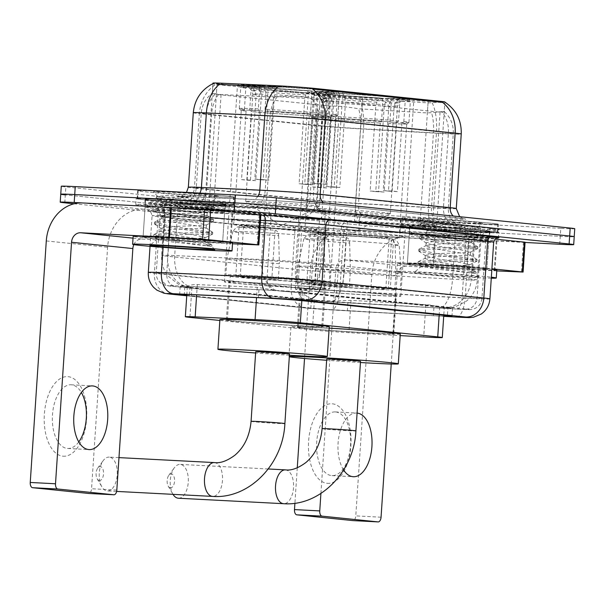 <?xml version="1.0" encoding="UTF-8"?>
<svg xmlns="http://www.w3.org/2000/svg" width="605" height="605" viewBox="0 0 605 605"><rect width="100%" height="100%" fill="white"/><g stroke="black" fill="none" stroke-linecap="round" stroke-linejoin="round"><path stroke-width="0.45" stroke-dasharray="3.02 2.27" d="M318.17 91.423A52.809 1.195 3.8 0 1 264.627 87.906A52.809 1.195 3.8 0 1 237.47 85.048A52.809 1.195 3.8 0 1 262.147 85.676A52.809 1.195 3.8 0 1 315.689 89.192A52.809 1.195 3.8 0 1 342.846 92.051A52.809 1.195 3.8 0 1 318.17 91.423M305.094 288.214A52.809 1.195 3.8 0 1 251.551 284.69A52.809 1.195 3.8 0 1 224.395 281.839A52.809 1.195 3.8 0 1 249.078 282.459A52.809 1.195 3.8 0 1 302.621 285.983A52.809 1.195 3.8 0 1 329.778 288.835A52.809 1.195 3.8 0 1 305.094 288.214M389.196 98.721A52.809 1.195 3.8 0 1 335.654 95.197A52.809 1.195 3.8 0 1 308.497 92.346A52.809 1.195 3.8 0 1 333.173 92.966A52.809 1.195 3.8 0 1 386.716 96.49A52.809 1.195 3.8 0 1 413.873 99.341A52.809 1.195 3.8 0 1 389.196 98.721M376.128 295.505A52.809 1.195 3.8 0 1 322.586 291.988A52.809 1.195 3.8 0 1 295.429 289.13A52.809 1.195 3.8 0 1 320.105 289.757A52.809 1.195 3.8 0 1 373.648 293.274A52.809 1.195 3.8 0 1 400.805 296.132A52.809 1.195 3.8 0 1 376.128 295.505M284.66 291.481A29.887 0.681 3.8 0 1 294.945 292.276L279.54 291.005L257.223 287.315L197.321 284.569C192.791 284.524 189.758 285.008 188.223 286.029L187.338 286.732L189.289 287.254L317.338 300.398L333.431 300.942L351.021 300.36L425.844 304.633L430.458 305.079L442.3 307.718L443.994 307.582A29.887 25.289 -84.1 0 0 471.234 279.087A39.854 0.907 3.8 0 1 477.322 279.971A39.854 0.907 3.8 0 1 458.696 279.502A39.854 0.907 3.8 0 1 452.525 279.162L455.958 227.48L347.474 221.286A39.854 0.907 3.8 0 1 298.825 217.694L171.109 204.581A39.854 0.907 3.8 0 1 165.029 203.696A39.854 0.907 3.8 0 1 178.127 203.893L264.99 207.87A39.854 0.907 3.8 0 1 270.518 208.143A39.854 0.907 3.8 0 1 325.339 212.068L474.668 227.404A39.854 0.907 3.8 0 1 480.756 228.289A39.854 0.907 3.8 0 1 455.958 227.48M480.756 228.289L477.322 279.971C476.611 288.509 472.989 295.55 466.463 301.101L455.467 306.803C444.478 308.898 446.558 307.537 443.253 307.816L443.722 307.816A29.887 0.681 3.8 0 0 444.274 307.726L443.775 315.228M436.689 225.211A26.9 0.613 3.8 0 1 424.113 224.894A26.9 0.613 3.8 0 1 419.953 224.667L354.485 220.931A26.9 0.613 3.8 0 1 321.648 218.503L208.914 206.933A26.9 0.613 3.8 0 1 204.808 206.335A26.9 0.613 3.8 0 1 213.648 206.464L266.071 208.869A26.9 0.613 3.8 0 1 306.803 211.697L432.583 224.614A26.9 0.613 3.8 0 1 436.689 225.211L444.872 101.973A26.9 0.613 3.8 0 1 432.303 101.655A26.9 0.613 3.8 0 1 428.136 101.428L362.675 97.685A26.9 0.613 3.8 0 1 329.831 95.265L217.097 83.687A26.9 0.613 3.8 0 1 212.99 83.089M322.488 289.999A48.324 1.097 -176.2 0 0 299.899 289.432A48.324 1.097 -176.2 0 0 324.749 292.041A48.324 1.097 -176.2 0 0 373.746 295.263A48.324 1.097 -176.2 0 0 396.328 295.837A48.324 1.097 -176.2 0 0 371.478 293.221A48.324 1.097 -176.2 0 0 322.488 289.999M371.236 333.03A48.324 1.097 3.8 0 1 322.238 329.808A48.324 1.097 3.8 0 1 297.395 327.199A48.324 1.097 3.8 0 1 319.977 327.766A48.324 1.097 3.8 0 1 368.974 330.988A48.324 1.097 3.8 0 1 393.825 333.605A48.324 1.097 3.8 0 1 371.236 333.03M251.453 282.709A48.324 1.097 -176.2 0 0 228.871 282.134A48.324 1.097 -176.2 0 0 253.722 284.751A48.324 1.097 -176.2 0 0 302.719 287.972A48.324 1.097 -176.2 0 0 325.301 288.54A48.324 1.097 -176.2 0 0 300.451 285.931A48.324 1.097 -176.2 0 0 251.453 282.709M300.209 325.74A48.324 1.097 3.8 0 1 251.211 322.518A48.324 1.097 3.8 0 1 226.361 319.901A48.324 1.097 3.8 0 1 248.95 320.476A48.324 1.097 3.8 0 1 297.947 323.698A48.324 1.097 3.8 0 1 322.798 326.307A48.324 1.097 3.8 0 1 300.209 325.74M443.994 307.582L443.715 307.559A29.887 0.681 3.8 0 1 444.274 307.726M443.715 307.559L294.945 292.276M219.834 320.469L312.392 329.975A29.887 0.681 -176.2 0 0 348.881 332.659L400.177 335.594M475.764 223.684A48.324 1.097 3.8 0 1 426.767 220.462A48.324 1.097 3.8 0 1 401.917 217.853A48.324 1.097 3.8 0 1 424.506 218.42A48.324 1.097 3.8 0 1 473.503 221.642A48.324 1.097 3.8 0 1 498.354 224.258A48.324 1.097 3.8 0 1 475.764 223.684M475.243 231.639A48.324 1.097 3.8 0 1 426.245 228.418A48.324 1.097 3.8 0 1 401.395 225.801A48.324 1.097 3.8 0 1 423.976 226.376A48.324 1.097 3.8 0 1 472.974 229.597A48.324 1.097 3.8 0 1 497.824 232.207A48.324 1.097 3.8 0 1 475.243 231.639M211.523 196.549A48.324 1.097 3.8 0 1 162.526 193.328A48.324 1.097 3.8 0 1 137.675 190.719A48.324 1.097 3.8 0 1 160.264 191.286A48.324 1.097 3.8 0 1 209.262 194.507A48.324 1.097 3.8 0 1 234.112 197.124A48.324 1.097 3.8 0 1 211.523 196.549M210.994 204.505A48.324 1.097 3.8 0 1 162.004 201.284A48.324 1.097 3.8 0 1 137.154 198.667A48.324 1.097 3.8 0 1 159.735 199.234A48.324 1.097 3.8 0 1 208.733 202.463A48.324 1.097 3.8 0 1 233.583 205.072A48.324 1.097 3.8 0 1 210.994 204.505M475.371 237.652A49.315 1.119 -176.2 0 0 498.422 238.234A49.315 1.119 -176.2 0 0 473.057 235.572A49.315 1.119 -176.2 0 0 423.054 232.282A49.315 1.119 -176.2 0 0 400.003 231.7A49.315 1.119 -176.2 0 0 425.368 234.369A49.315 1.119 -176.2 0 0 475.371 237.652M475.764 231.692A49.315 1.119 -176.2 0 0 498.815 232.275A49.315 1.119 -176.2 0 0 473.458 229.605A49.315 1.119 -176.2 0 0 423.447 226.315A49.315 1.119 -176.2 0 0 400.397 225.741A49.315 1.119 -176.2 0 0 425.761 228.403A49.315 1.119 -176.2 0 0 475.764 231.692M211.13 210.517A49.315 1.119 -176.2 0 0 234.18 211.1A49.315 1.119 -176.2 0 0 208.816 208.438A49.315 1.119 -176.2 0 0 158.812 205.148A49.315 1.119 -176.2 0 0 135.762 204.566A49.315 1.119 -176.2 0 0 161.119 207.228A49.315 1.119 -176.2 0 0 211.13 210.517M211.523 204.558A49.315 1.119 -176.2 0 0 234.574 205.14A49.315 1.119 -176.2 0 0 209.209 202.471A49.315 1.119 -176.2 0 0 159.206 199.181A49.315 1.119 -176.2 0 0 136.155 198.599A49.315 1.119 -176.2 0 0 161.52 201.268A49.315 1.119 -176.2 0 0 211.523 204.558M219.328 84.42C212.31 83.293 211.13 83.308 215.773 84.458L331.245 96.316C338.724 96.414 348.064 97.239 359.287 98.789L428.045 102.865L444.864 102.116L444.236 111.554L440.047 112.182L311.923 98.774C303.203 96.52 292.835 95.772 280.811 96.55L273.49 97.133L218.662 94.41C211.682 92.867 210.502 92.815 215.123 94.251L330.595 106.109C338.104 105.92 347.444 106.813 358.621 108.787L427.372 112.931L434.814 112.364C444.078 111.305 446.445 111.229 441.93 112.129A26.9 22.756 -84.1 0 1 448.411 132.797L443.465 207.334A31.883 0.726 3.8 0 1 448.328 208.044A31.883 0.726 3.8 0 1 433.43 207.674A31.883 0.726 3.8 0 1 428.491 207.402L355.543 203.235A31.883 0.726 3.8 0 1 316.627 200.361L201.155 188.503A31.883 0.726 3.8 0 1 196.285 187.792A31.883 0.726 3.8 0 1 206.766 187.951L265.179 190.628A31.883 0.726 3.8 0 1 269.596 190.847A31.883 0.726 3.8 0 1 313.458 193.986L443.465 207.334A17.931 15.17 95.9 0 0 456.79 225.968L462.076 226.595C460.655 226.406 458.613 225.506 455.951 223.91L453.894 222.239C449.931 218.352 448.078 213.618 448.328 208.044L453.281 133.508A31.883 0.726 -176.2 0 0 448.411 132.797L318.404 119.442A31.883 0.726 -176.2 0 0 274.549 116.304A31.883 0.726 -176.2 0 0 270.125 116.084L211.72 113.415A31.883 0.726 -176.2 0 0 201.238 113.256A31.883 0.726 -176.2 0 0 206.108 113.967L321.58 125.825A26.9 22.756 95.9 0 1 330.595 106.109M312.573 89.026C303.823 87.233 293.448 86.492 281.454 86.802M163.569 205.632A40.353 0.915 -176.2 0 0 144.708 205.155A40.353 0.915 -176.2 0 0 165.46 207.341A40.353 0.915 -176.2 0 0 206.373 210.033A40.353 0.915 -176.2 0 0 225.234 210.51A40.353 0.915 -176.2 0 0 204.482 208.324A40.353 0.915 -176.2 0 0 163.569 205.632M206.766 204.066A40.353 0.915 3.8 0 1 165.853 201.374A40.353 0.915 3.8 0 1 145.102 199.196A40.353 0.915 3.8 0 1 163.963 199.673A40.353 0.915 3.8 0 1 204.876 202.365A40.353 0.915 3.8 0 1 225.627 204.543A40.353 0.915 3.8 0 1 206.766 204.066M427.811 232.774A40.353 0.915 -176.2 0 0 408.95 232.297A40.353 0.915 -176.2 0 0 429.701 234.475A40.353 0.915 -176.2 0 0 470.614 237.168A40.353 0.915 -176.2 0 0 489.475 237.644A40.353 0.915 -176.2 0 0 468.724 235.458A40.353 0.915 -176.2 0 0 427.811 232.774M471.008 231.201A40.353 0.915 3.8 0 1 430.094 228.516A40.353 0.915 3.8 0 1 409.343 226.33A40.353 0.915 3.8 0 1 428.204 226.807A40.353 0.915 3.8 0 1 469.117 229.499A40.353 0.915 3.8 0 1 489.868 231.677A40.353 0.915 3.8 0 1 471.008 231.201M574.75 228.72A29.887 0.681 3.8 0 1 560.782 228.365L560.253 236.321A29.887 0.681 3.8 0 0 574.221 236.676A29.887 0.681 3.8 0 1 560.253 236.321L400.268 227.987A29.887 0.681 3.8 0 1 359.151 225.045L65.317 194.87A29.887 0.681 3.8 0 1 60.75 194.205M204.808 206.335L212.96 83.611L215.773 84.458A34.871 29.501 -84.1 0 0 199.37 113.611L314.842 125.469A34.871 29.501 95.9 0 1 331.245 96.316M218.662 94.41A26.9 18.067 92.6 0 0 211.72 113.415L206.766 187.951A17.931 12.047 -87.4 0 1 193.948 204.77L180.207 204.361L185.629 202.993L189.017 201.041C193.381 197.714 195.808 193.297 196.285 187.792L201.238 113.256C201.964 104.93 205.662 98.26 212.325 93.23L215.123 94.251A26.9 22.756 -84.1 0 0 206.108 113.967L201.155 188.503A17.931 15.17 95.9 0 1 184.812 205.609L300.284 217.467A49.814 1.127 -176.2 0 0 361.094 221.944L434.042 226.119A49.814 1.127 -176.2 0 0 457.433 226.013L327.426 212.665A49.814 1.127 -176.2 0 0 258.895 207.757A49.814 1.127 -176.2 0 0 251.99 207.417L193.577 204.747A49.814 1.127 -176.2 0 0 184.812 205.609M560.782 228.365L400.797 220.038A29.887 0.681 3.8 0 1 359.68 217.089L65.839 186.915A29.887 0.681 3.8 0 1 61.279 186.249M186.771 295.316L310.849 308.051A29.887 0.681 -176.2 0 0 347.338 310.743L433.377 315.659A29.887 0.681 -176.2 0 0 438.005 315.916A29.887 0.681 -176.2 0 0 443.715 316.188M447.942 307.65A29.887 0.681 3.8 0 1 452.502 308.316A29.887 0.681 3.8 0 1 438.534 307.96A29.887 0.681 3.8 0 1 433.906 307.711L347.867 302.795A29.887 0.681 3.8 0 1 311.378 300.103L184.782 287.103A29.887 0.681 3.8 0 1 180.214 286.437A29.887 0.681 3.8 0 1 190.046 286.588L258.932 289.742A29.887 0.681 3.8 0 1 304.194 292.888L447.942 307.65L447.413 315.598M206.502 204.044A39.854 0.907 3.8 0 1 166.095 201.382A39.854 0.907 3.8 0 1 145.601 199.226A39.854 0.907 3.8 0 1 164.227 199.695A39.854 0.907 3.8 0 1 204.634 202.357A39.854 0.907 3.8 0 1 225.128 204.513A39.854 0.907 3.8 0 1 206.502 204.044M205.98 211.992A39.854 0.907 3.8 0 1 165.566 209.338A39.854 0.907 3.8 0 1 145.071 207.182A39.854 0.907 3.8 0 1 163.698 207.651A39.854 0.907 3.8 0 1 204.104 210.306A39.854 0.907 3.8 0 1 224.606 212.461A39.854 0.907 3.8 0 1 205.98 211.992A39.854 0.907 3.8 0 1 165.566 209.338A39.854 0.907 3.8 0 1 145.071 207.182A39.854 0.907 3.8 0 1 163.698 207.651A39.854 0.907 3.8 0 1 204.104 210.306A39.854 0.907 3.8 0 1 224.606 212.461A39.854 0.907 3.8 0 1 205.98 211.992M470.75 231.178A39.854 0.907 3.8 0 1 430.336 228.516A39.854 0.907 3.8 0 1 409.842 226.361A39.854 0.907 3.8 0 1 428.469 226.837A39.854 0.907 3.8 0 1 468.875 229.492A39.854 0.907 3.8 0 1 489.369 231.647A39.854 0.907 3.8 0 1 470.75 231.178M470.221 239.126A39.854 0.907 3.8 0 1 429.807 236.472A39.854 0.907 3.8 0 1 409.313 234.316A39.854 0.907 3.8 0 1 427.939 234.785A39.854 0.907 3.8 0 1 468.353 237.44A39.854 0.907 3.8 0 1 488.848 239.595A39.854 0.907 3.8 0 1 470.221 239.126A39.854 0.907 3.8 0 1 429.807 236.472A39.854 0.907 3.8 0 1 409.313 234.316A39.854 0.907 3.8 0 1 427.939 234.785A39.854 0.907 3.8 0 1 468.353 237.44A39.854 0.907 3.8 0 1 488.848 239.595A39.854 0.907 3.8 0 1 470.221 239.126M525.057 242.461L399.739 235.935A29.887 0.681 3.8 0 1 358.621 232.993L74.09 203.772M559.723 244.269L560.253 236.321L400.268 227.987A29.887 0.681 3.8 0 1 359.151 225.045L65.317 194.87L65.839 186.915M424.241 226.399A47.825 1.081 3.8 0 1 472.732 229.59A47.825 1.081 3.8 0 1 497.325 232.176A47.825 1.081 3.8 0 1 474.978 231.609A47.825 1.081 3.8 0 1 426.48 228.425A47.825 1.081 3.8 0 1 401.886 225.839A47.825 1.081 3.8 0 1 424.241 226.399M424.77 218.45A47.825 1.081 3.8 0 1 473.261 221.642A47.825 1.081 3.8 0 1 497.855 224.221A47.825 1.081 3.8 0 1 475.5 223.661A47.825 1.081 3.8 0 1 427.009 220.47A47.825 1.081 3.8 0 1 402.416 217.883A47.825 1.081 3.8 0 1 424.77 218.45M491.283 278.187A49.814 1.127 3.8 0 1 472.997 277.438A49.814 1.127 3.8 0 1 422.487 274.118A49.814 1.127 3.8 0 1 396.865 271.426A49.814 1.127 3.8 0 1 420.15 272.008A49.814 1.127 3.8 0 1 491.343 277.203M496.803 270.072A49.814 1.127 3.8 0 1 473.526 269.49A49.814 1.127 3.8 0 1 423.008 266.162A49.814 1.127 3.8 0 1 397.394 263.47A49.814 1.127 3.8 0 1 420.672 264.06A49.814 1.127 3.8 0 1 491.873 269.255M463.801 276.493A32.481 0.734 3.8 0 1 430.548 274.299A32.481 0.734 3.8 0 1 414.168 272.552A32.481 0.734 3.8 0 1 429.346 272.953A32.481 0.734 3.8 0 1 461.955 275.094A32.481 0.734 3.8 0 1 478.971 276.863A32.481 0.734 3.8 0 1 463.801 276.493M428.098 229.416A22.514 0.514 3.8 0 1 437.528 229.764A22.514 0.514 3.8 0 1 456.026 230.936L473.662 230.913L436.439 226.368L421.798 223.555L432.953 222.489L454.71 223.82L435.971 226.232C431.471 227.004 428.847 228.062 428.098 229.416L426.964 230.119L427.334 230.596L438.784 233.538L461.093 237.115L471.484 239.414L459.377 240.344L436.787 240.971L426.132 242.741L426.495 243.218L437.944 246.159L460.254 249.736L470.645 252.035L458.545 252.966L435.948 253.593L425.292 255.363L425.663 255.839L437.105 258.781L459.414 262.358L469.805 264.657L462.901 265.459L434.277 265.149L421.738 266.382L436.507 269.119L476.075 273.551L478.971 276.863M456.026 230.936L437.415 231.503L427.206 232.827L426.767 233.364L438.572 236.699L460.881 240.268L471.25 242.62L436.576 244.125L426.366 245.448L425.928 245.985L437.733 249.321L460.05 252.89L470.418 255.242L435.736 256.747L425.527 258.07L425.088 258.607L436.893 261.942L463.611 266.223A22.514 0.514 3.8 0 0 469.699 266.276A22.514 0.514 3.8 0 1 469.699 266.276L469.805 264.657M467.363 222.821A32.481 0.734 3.8 0 1 434.753 220.681A32.481 0.734 3.8 0 1 417.737 218.919A32.481 0.734 3.8 0 1 432.908 219.282A32.481 0.734 3.8 0 1 466.16 221.475A32.481 0.734 3.8 0 1 482.533 223.222A32.481 0.734 3.8 0 1 467.363 222.821M462.901 265.459A22.514 0.514 3.8 0 1 469.692 266.268L473.178 270.246L463.611 266.223M454.71 223.82L424.15 224.614L420.392 225.718L420.709 226.126L435.85 229.522L474.955 234.974L478.502 236.003L433.414 236.653L423.311 237.236L419.575 238.438L435.01 242.144L474.123 247.596L477.716 248.587L432.575 249.275L422.471 249.865L418.736 251.06L434.171 254.766L473.284 260.218L476.876 261.209L431.743 261.897L421.64 262.487L417.896 263.682L433.331 267.387L475.87 273.626L469.752 272.726L473.178 270.246M432.953 222.489L420.883 223.759L420.513 224.236L435.955 227.941L478.661 234.392L433.52 235.08L420.044 236.381L419.673 236.865L435.116 240.563L477.821 247.014L432.681 247.702L419.205 249.003L418.841 249.487L434.277 253.185L477.005 259.59L431.841 260.324L418.365 261.625L418.002 262.109L433.437 265.807L476.09 272.114L469.752 272.726M327.101 483.327A39.854 21.228 93 0 0 350.877 445.741A39.854 21.228 93 0 0 332.379 403.815A39.854 21.228 93 0 0 308.595 441.4A39.854 21.228 93 0 0 327.101 483.327M335.737 411.967A31.883 16.985 -87 0 1 350.567 445.083A31.883 16.985 -87 0 1 331.971 475.613A31.883 16.985 -87 0 1 331.517 475.575A31.883 16.985 -87 0 1 316.687 442.459A31.883 16.985 -87 0 1 335.283 411.929A31.883 16.985 -87 0 1 335.737 411.967M468.24 268.945A39.854 0.907 3.8 0 1 427.826 266.283A39.854 0.907 3.8 0 1 407.331 264.135A39.854 0.907 3.8 0 1 425.958 264.604A39.854 0.907 3.8 0 1 466.372 267.259A39.854 0.907 3.8 0 1 486.866 269.414A39.854 0.907 3.8 0 1 468.24 268.945M472.913 266.865L432.923 264.483L434.897 234.664L474.895 237.054L472.913 266.865L491.903 268.817M474.895 237.054L495.056 239.119M525.072 242.234L408.156 236.374A39.854 33.714 -84.1 0 0 371.841 274.375L355.793 515.891A4.984 2.654 -87 0 1 352.965 520.595M434.897 234.664L346.854 230.082A39.854 33.714 -84.1 0 0 310.531 268.083L304.527 358.493M297.267 467.778L294.915 503.231M357.094 413.079A31.883 16.985 93 0 0 356.655 413.049A31.883 16.985 93 0 0 339.405 434.087A31.883 16.985 93 0 0 343.587 469.972M391.231 363.991L397.099 275.691A9.96 8.432 95.9 0 1 406.182 266.192L496.75 270.896M320.915 493.461L335.798 269.399A9.96 8.432 95.9 0 1 344.873 259.9L432.923 264.483M160 199.264A47.825 1.081 3.8 0 1 208.491 202.456A47.825 1.081 3.8 0 1 233.084 205.042A47.825 1.081 3.8 0 1 210.729 204.475A47.825 1.081 3.8 0 1 162.238 201.284A47.825 1.081 3.8 0 1 137.645 198.697A47.825 1.081 3.8 0 1 160 199.264M160.529 191.316A47.825 1.081 3.8 0 1 209.02 194.5A47.825 1.081 3.8 0 1 233.613 197.086A47.825 1.081 3.8 0 1 211.258 196.527A47.825 1.081 3.8 0 1 162.768 193.335A47.825 1.081 3.8 0 1 138.174 190.749A47.825 1.081 3.8 0 1 160.529 191.316M232.562 242.938A49.814 1.127 3.8 0 1 209.285 242.348A49.814 1.127 3.8 0 1 158.767 239.028A49.814 1.127 3.8 0 1 133.153 236.336M163.857 202.282A22.514 0.514 3.8 0 1 173.287 202.63A22.514 0.514 3.8 0 1 191.785 203.802L209.421 203.779L172.198 199.226L157.557 196.421L168.712 195.355L190.469 196.685L171.729 199.098C167.23 199.869 164.605 200.928 163.857 202.282L162.722 202.985L163.093 203.462L174.542 206.403L196.852 209.98L207.243 212.279L195.135 213.202L172.546 213.837L161.89 215.607L162.253 216.083L173.703 219.025L196.012 222.602L206.403 224.901L194.296 225.824L171.707 226.459L161.051 228.229L161.414 228.705L172.864 231.647L195.173 235.224L205.564 237.523L198.659 238.325L170.035 238.015L157.497 239.247L172.266 241.985L211.833 246.409L214.73 249.721M191.785 203.802L173.174 204.369L162.964 205.692L162.526 206.229L174.331 209.557L196.64 213.134L207.008 215.486L172.334 216.991L162.125 218.314L161.686 218.851L173.491 222.179L195.801 225.756L206.176 228.108L171.495 229.613L161.285 230.936L160.847 231.473L172.652 234.8L199.37 239.088A22.514 0.514 3.8 0 0 205.458 239.141L205.564 237.523M203.121 195.687A32.481 0.734 3.8 0 1 170.512 193.547A32.481 0.734 3.8 0 1 153.488 191.785A32.481 0.734 3.8 0 1 168.666 192.148A32.481 0.734 3.8 0 1 201.919 194.341A32.481 0.734 3.8 0 1 218.292 196.088A32.481 0.734 3.8 0 1 203.121 195.687M198.659 238.325A22.514 0.514 3.8 0 1 205.45 239.126A22.514 0.514 3.8 0 1 205.458 239.141M190.469 196.685L159.909 197.48L156.15 198.584L156.468 198.992L171.608 202.388L210.714 207.84L214.261 208.869L169.173 209.519L159.07 210.101L155.334 211.304L170.769 215.009L209.874 220.462L213.474 221.453L168.334 222.141L158.23 222.723L154.494 223.926L169.929 227.631L209.043 233.084L212.635 234.074L167.494 234.763L157.398 235.345L153.655 236.547L169.09 240.253L211.629 246.492L205.511 245.592L208.937 243.112L199.37 239.088M168.712 195.355L156.642 196.625L156.271 197.101L171.707 200.807L214.42 207.25L169.279 207.938L155.803 209.247L155.432 209.723L170.875 213.429L213.603 219.834L168.44 220.56L154.963 221.869L154.6 222.345L170.035 226.051L212.763 232.456L167.6 233.19L154.124 234.49L153.761 234.967L169.196 238.673L211.848 244.98L205.511 245.592M170.391 487.827A6.973 3.713 -87 0 1 168.235 486.155A6.973 3.713 -87 0 1 168.795 475.333A6.973 3.713 -87 0 1 171.313 473.912A6.973 3.713 -87 0 1 174.55 481.247A6.973 3.713 -87 0 1 170.391 487.827M178.634 498.225A16.94 9.022 93 0 0 188.284 481.777A16.94 9.022 93 0 0 180.388 464.413A16.94 9.022 93 0 0 180.154 464.39A16.94 9.022 93 0 0 174.278 467.869A16.94 9.022 93 0 0 172.909 494.156A16.94 9.022 93 0 0 173.03 494.345M326.723 359.09A16.94 0.386 -176.2 0 0 335.435 360.005A16.94 0.386 -176.2 0 0 352.609 361.14A16.94 0.386 -176.2 0 0 360.527 361.336M373.081 213.141A36.867 0.839 3.8 0 1 336.312 210.729A36.867 0.839 3.8 0 1 316.77 208.725A36.867 0.839 3.8 0 1 316.748 208.687A36.867 0.839 3.8 0 1 333.975 209.126A36.867 0.839 3.8 0 1 371.357 211.584A36.867 0.839 3.8 0 1 390.308 213.58A36.867 0.839 3.8 0 1 390.286 213.61A36.867 0.839 3.8 0 1 373.081 213.141M318.684 93.495L316.861 95.393L315.447 116.667L317.118 118.346A47.326 1.074 3.8 0 1 312.316 117.551A47.326 1.074 3.8 0 1 330.36 117.907L329.354 116.205L330.769 94.932L331.956 93.057A47.424 1.074 3.8 0 0 313.882 92.678A47.424 1.074 3.8 0 0 318.684 93.495L322.586 93.699A42.842 0.976 3.8 0 1 318.449 93.026A42.842 0.976 3.8 0 1 334.406 93.306L336.524 98.063L337.068 101.655L331.396 187.058A36.867 0.839 3.8 0 1 335.427 187.263A36.867 0.839 3.8 0 1 339.813 187.497L345.493 102.094L344.941 98.502L342.823 93.745A42.842 0.976 3.8 0 1 394.505 97.443L398.4 97.647A47.424 1.074 3.8 0 0 340.381 93.495L339.186 95.371A49.421 1.119 3.8 0 1 399.965 99.727L398.4 97.647M381.989 98.192L382.927 100.294L381.513 121.56L380.288 123.034A47.326 1.074 3.8 0 1 322.404 118.89L320.733 117.211L322.147 95.938L323.97 94.04A47.424 1.074 3.8 0 0 381.989 98.192L379.547 97.942A42.842 0.976 3.8 0 1 327.865 94.244L331.419 98.948L332.425 102.532L326.753 187.936A36.867 0.839 3.8 0 1 321.467 187.391L327.139 101.988L326.133 98.411L322.586 93.699M380.288 123.034L375.735 191.611A47.326 1.074 -176.2 0 0 380.084 191.845A47.326 1.074 -176.2 0 0 384.152 192.05L388.712 123.473L389.93 121.998L391.344 100.732L390.414 98.63A47.424 1.074 3.8 0 0 408.496 98.963A47.424 1.074 3.8 0 0 403.686 98.192L399.792 97.987A42.842 0.976 3.8 0 1 403.921 98.706A42.842 0.976 3.8 0 1 387.964 98.381L385.249 102.638L384.236 106.072L378.564 191.475A36.867 0.839 3.8 0 1 374.533 191.278A36.867 0.839 3.8 0 1 370.147 191.036L375.818 105.633L376.832 102.2L379.547 97.942M326.844 232.411A47.326 1.074 3.8 0 1 374.828 235.564A47.326 1.074 3.8 0 1 399.164 238.12A47.326 1.074 3.8 0 1 377.051 237.568A47.326 1.074 3.8 0 1 329.06 234.407A47.326 1.074 3.8 0 1 304.723 231.851A47.326 1.074 3.8 0 1 326.844 232.411M403.686 98.192L405.252 100.264L403.837 121.537L401.954 123.034A47.326 1.074 3.8 0 1 406.757 123.828A47.326 1.074 3.8 0 1 388.712 123.473M401.954 123.034L397.394 191.611L388.493 191.15L394.165 105.746L395.64 102.298L399.792 97.987M388.493 191.15A36.867 0.839 -176.2 0 0 383.207 190.605L392.116 191.067A47.326 1.074 3.8 0 1 397.394 191.611M392.116 191.067L396.668 122.49L398.551 120.992L399.965 99.727M339.186 95.371L337.772 116.644L338.785 118.346A47.326 1.074 3.8 0 1 396.668 122.49M338.785 118.346L334.225 186.922A47.326 1.074 -176.2 0 0 329.876 186.688A47.326 1.074 -176.2 0 0 325.808 186.484L330.36 117.907M328.696 284.63A37.359 0.847 3.8 0 1 366.577 287.125A37.359 0.847 3.8 0 1 385.793 289.145A37.359 0.847 3.8 0 1 368.332 288.706A37.359 0.847 3.8 0 1 330.443 286.21A37.359 0.847 3.8 0 1 311.235 284.191A37.359 0.847 3.8 0 1 328.696 284.63M332.13 232.955A37.359 0.847 3.8 0 1 370.01 235.443A37.359 0.847 3.8 0 1 389.227 237.463A37.359 0.847 3.8 0 1 371.765 237.024A37.359 0.847 3.8 0 1 333.877 234.528A37.359 0.847 3.8 0 1 314.668 232.509A37.359 0.847 3.8 0 1 332.13 232.955M320.506 327.819A47.326 1.074 3.8 0 1 368.49 330.98A47.326 1.074 3.8 0 1 392.827 333.536A47.326 1.074 3.8 0 1 370.714 332.977A47.326 1.074 3.8 0 1 322.722 329.823A47.326 1.074 3.8 0 1 298.386 327.26A47.326 1.074 3.8 0 1 320.506 327.819M323.41 284.093A47.326 1.074 3.8 0 1 371.394 287.246A47.326 1.074 3.8 0 1 395.73 289.803A47.326 1.074 3.8 0 1 373.618 289.243A47.326 1.074 3.8 0 1 325.626 286.089A47.326 1.074 3.8 0 1 301.29 283.533A47.326 1.074 3.8 0 1 323.41 284.093M400.283 334.028A54.798 1.24 3.8 0 1 374.676 333.385A54.798 1.24 3.8 0 1 319.107 329.733A54.798 1.24 3.8 0 1 290.929 326.768A54.798 1.24 3.8 0 1 316.544 327.411A54.798 1.24 3.8 0 1 329.165 328.122M338.52 118.315A47.825 1.081 3.8 0 1 397.092 122.513M316.695 118.323A47.825 1.081 3.8 0 1 311.825 117.544A47.825 1.081 3.8 0 1 330.096 117.884M380.553 123.065A47.825 1.081 3.8 0 1 321.981 118.867M337.772 116.644A49.421 1.119 3.8 0 1 398.551 120.992M315.447 116.667A49.421 1.119 3.8 0 1 310.342 115.85A49.421 1.119 3.8 0 1 310.335 115.827A49.421 1.119 3.8 0 1 329.354 116.205M381.513 121.56A49.421 1.119 3.8 0 1 320.733 117.211M316.861 95.393A49.421 1.119 3.8 0 1 311.749 94.554A49.421 1.119 3.8 0 1 311.757 94.531A49.421 1.119 3.8 0 1 330.769 94.932M382.927 100.294A49.421 1.119 3.8 0 1 322.147 95.938M340.381 93.495L342.823 93.745M334.406 93.306L331.956 93.057M327.865 94.244L323.97 94.04M394.505 97.443L390.361 101.753L388.879 105.202L383.207 190.605M360.451 362.516A54.798 1.24 3.8 0 1 326.647 360.27M289.319 356.753A54.798 1.24 3.8 0 1 288.948 356.587A54.798 1.24 3.8 0 1 289.341 356.466M317.118 118.346L312.566 186.922A47.326 1.074 -176.2 0 0 317.852 187.467L322.404 118.89M402.378 123.057A47.825 1.081 3.8 0 1 407.241 123.881A47.825 1.081 3.8 0 1 388.977 123.503M403.837 121.537A49.421 1.119 3.8 0 1 408.95 122.376A49.421 1.119 3.8 0 1 408.935 122.399A49.421 1.119 3.8 0 1 389.93 121.998M405.252 100.264A49.421 1.119 3.8 0 1 410.349 101.08A49.421 1.119 3.8 0 1 410.364 101.103A49.421 1.119 3.8 0 1 391.344 100.732M387.964 98.381L390.414 98.63M375.735 191.611L370.147 191.036M378.564 191.475L384.152 192.05M312.566 186.922L321.467 187.391M326.753 187.936L317.852 187.467M334.225 186.922L339.813 187.497M331.396 187.058L325.808 186.484M395.852 273.369A51.811 1.172 -176.2 0 0 401.327 273.203A51.811 1.172 -176.2 0 0 374.608 270.397A51.811 1.172 -176.2 0 0 322.155 266.949A51.811 1.172 -176.2 0 0 297.94 266.336A51.811 1.172 -176.2 0 0 350.386 271.002L349.327 286.906A51.811 1.172 3.8 0 1 296.881 282.24A51.811 1.172 3.8 0 1 321.096 282.853A51.811 1.172 3.8 0 1 373.633 286.309A51.811 1.172 3.8 0 1 400.276 289.107A51.811 1.172 3.8 0 1 394.8 289.273L395.852 273.369L395.148 245.411C394.747 241.94 393.545 240.102 391.556 239.905A41.843 0.953 -176.2 0 0 393.568 239.746A41.843 0.953 -176.2 0 0 351.876 236.026A41.843 0.953 -176.2 0 0 310.062 234.203A41.843 0.953 -176.2 0 0 346.083 237.538L342.846 286.233A41.843 0.953 3.8 0 1 306.826 282.898A41.843 0.953 3.8 0 1 348.639 284.728A41.843 0.953 3.8 0 1 390.331 288.449A41.843 0.953 3.8 0 1 388.312 288.608L391.548 239.905M346.083 237.538L346.083 237.538C348.072 237.72 349.266 239.557 349.675 243.044A47.772 1.081 3.8 0 1 303.808 238.907L297.94 266.336L296.881 282.24M388.312 288.608L394.8 289.273M342.846 286.233L349.327 286.906M349.675 243.044L350.386 271.002M395.148 245.411A47.772 1.081 3.8 0 0 399.141 245.244C397.561 241.327 395.95 239.504 394.301 239.769C390.399 238.975 378.329 237.863 358.092 236.449L309.526 234.105L307.325 234.634L303.808 238.907A47.772 1.081 3.8 0 1 351.543 241.002A47.772 1.081 3.8 0 1 399.141 245.244L401.327 273.203L400.276 289.107M99.356 480.529A6.973 3.713 -87 0 1 97.201 478.865A6.973 3.713 -87 0 1 97.768 468.043A6.973 3.713 -87 0 1 100.286 466.614A6.973 3.713 -87 0 1 103.523 473.957A6.973 3.713 -87 0 1 99.356 480.529M109.361 457.115A16.94 9.022 93 0 0 109.119 457.1A16.94 9.022 93 0 0 103.251 460.571A16.94 9.022 93 0 0 101.882 486.859A16.94 9.022 93 0 0 107.123 490.912A16.94 9.022 93 0 0 107.357 490.927A16.94 9.022 93 0 0 117.241 474.706A16.94 9.022 93 0 0 109.361 457.115M255.696 351.8A16.94 0.386 -176.2 0 0 264.408 352.715A16.94 0.386 -176.2 0 0 281.582 353.842A16.94 0.386 -176.2 0 0 289.5 354.046M302.054 205.851A36.867 0.839 3.8 0 1 265.285 203.439A36.867 0.839 3.8 0 1 245.743 201.427A36.867 0.839 3.8 0 1 245.721 201.397A36.867 0.839 3.8 0 1 262.948 201.828A36.867 0.839 3.8 0 1 300.322 204.293A36.867 0.839 3.8 0 1 319.281 206.282A36.867 0.839 3.8 0 1 319.259 206.313A36.867 0.839 3.8 0 1 302.054 205.851M247.657 86.205L245.834 88.103L244.42 109.369L246.091 111.055A47.326 1.074 3.8 0 1 241.289 110.261A47.326 1.074 3.8 0 1 259.333 110.617L258.327 108.908L259.734 87.642L260.929 85.759A47.424 1.074 3.8 0 0 242.855 85.381A47.424 1.074 3.8 0 0 247.657 86.205L251.551 86.402A42.842 0.976 3.8 0 1 247.422 85.736A42.842 0.976 3.8 0 1 263.379 86.016L265.497 90.765L266.041 94.365L260.369 179.768A36.867 0.839 3.8 0 1 264.4 179.965A36.867 0.839 3.8 0 1 268.786 180.207L274.458 94.803L273.914 91.204L271.796 86.454A42.842 0.976 3.8 0 1 323.478 90.153L327.373 90.357A47.424 1.074 3.8 0 0 269.354 86.197L268.159 88.08A49.421 1.119 3.8 0 1 328.938 92.429L327.373 90.357M310.962 90.901L311.893 92.996L310.486 114.262L309.261 115.744A47.326 1.074 3.8 0 1 251.377 111.6L249.706 109.913L251.12 88.648L252.943 86.742A47.424 1.074 3.8 0 0 310.962 90.901L308.52 90.652A42.842 0.976 3.8 0 1 256.838 86.946L260.384 91.657L261.398 95.235L255.726 180.638A36.867 0.839 3.8 0 1 250.44 180.093L256.112 94.69L255.106 91.113L251.551 86.402M309.261 115.744L304.708 184.321A47.326 1.074 -176.2 0 0 309.057 184.555A47.326 1.074 -176.2 0 0 313.125 184.759L317.678 116.183L318.903 114.7L320.317 93.435L319.387 91.34A47.424 1.074 3.8 0 0 337.469 91.665A47.424 1.074 3.8 0 0 332.659 90.894L328.765 90.697A42.842 0.976 3.8 0 1 332.894 91.408A42.842 0.976 3.8 0 1 316.937 91.09L314.222 95.348L313.209 98.781L307.537 184.185A36.867 0.839 3.8 0 1 303.506 183.981A36.867 0.839 3.8 0 1 299.12 183.746L304.791 98.343L305.805 94.909L308.52 90.652M255.817 225.113A47.326 1.074 3.8 0 1 303.801 228.274A47.326 1.074 3.8 0 1 328.137 230.83A47.326 1.074 3.8 0 1 306.017 230.271A47.326 1.074 3.8 0 1 258.032 227.117A47.326 1.074 3.8 0 1 233.696 224.553A47.326 1.074 3.8 0 1 255.817 225.113M332.659 90.894L334.217 92.973L332.81 114.239L330.927 115.736A47.326 1.074 3.8 0 1 335.73 116.531A47.326 1.074 3.8 0 1 317.678 116.183M330.927 115.736L326.367 184.321L317.466 183.852L323.138 98.449L324.613 95L328.765 90.697M317.466 183.852A36.867 0.839 -176.2 0 0 312.18 183.307L321.081 183.776A47.326 1.074 3.8 0 1 326.367 184.321M321.081 183.776L325.641 115.2L327.524 113.702L328.938 92.429M268.159 88.08L266.745 109.346L267.758 111.055A47.326 1.074 3.8 0 1 325.641 115.2M267.758 111.055L263.198 179.632A47.326 1.074 -176.2 0 0 258.849 179.398A47.326 1.074 -176.2 0 0 254.781 179.193L259.333 110.617M257.662 277.34A37.359 0.847 3.8 0 1 295.55 279.828A37.359 0.847 3.8 0 1 314.766 281.854A37.359 0.847 3.8 0 1 297.305 281.408A37.359 0.847 3.8 0 1 259.416 278.92A37.359 0.847 3.8 0 1 240.2 276.901A37.359 0.847 3.8 0 1 257.662 277.34M261.095 225.657A37.359 0.847 3.8 0 1 298.983 228.145A37.359 0.847 3.8 0 1 318.2 230.172A37.359 0.847 3.8 0 1 300.738 229.726A37.359 0.847 3.8 0 1 262.85 227.238A37.359 0.847 3.8 0 1 243.633 225.219A37.359 0.847 3.8 0 1 261.095 225.657M249.479 320.529A47.326 1.074 3.8 0 1 297.463 323.683A47.326 1.074 3.8 0 1 321.799 326.239A47.326 1.074 3.8 0 1 299.679 325.687A47.326 1.074 3.8 0 1 251.695 322.526A47.326 1.074 3.8 0 1 227.359 319.969A47.326 1.074 3.8 0 1 249.479 320.529M252.383 276.795A47.326 1.074 3.8 0 1 300.367 279.956A47.326 1.074 3.8 0 1 324.704 282.512A47.326 1.074 3.8 0 1 302.583 281.953A47.326 1.074 3.8 0 1 254.599 278.799A47.326 1.074 3.8 0 1 230.263 276.235A47.326 1.074 3.8 0 1 252.383 276.795M329.256 326.738A54.798 1.24 3.8 0 1 303.642 326.087A54.798 1.24 3.8 0 1 248.08 322.435A54.798 1.24 3.8 0 1 219.902 319.47M267.486 111.025A47.825 1.081 3.8 0 1 326.065 115.222M245.668 111.033A47.825 1.081 3.8 0 1 240.798 110.254A47.825 1.081 3.8 0 1 259.069 110.586M309.526 115.767A47.825 1.081 3.8 0 1 250.954 111.577M266.745 109.346A49.421 1.119 3.8 0 1 327.524 113.702M244.42 109.369A49.421 1.119 3.8 0 1 239.315 108.56A49.421 1.119 3.8 0 1 239.308 108.529A49.421 1.119 3.8 0 1 258.327 108.908M310.486 114.262A49.421 1.119 3.8 0 1 249.706 109.913M245.834 88.103A49.421 1.119 3.8 0 1 240.714 87.264A49.421 1.119 3.8 0 1 240.73 87.241A49.421 1.119 3.8 0 1 259.734 87.642M311.893 92.996A49.421 1.119 3.8 0 1 251.12 88.648M269.354 86.197L271.796 86.454M263.379 86.016L260.929 85.759M256.838 86.946L252.943 86.742M323.478 90.153L319.327 94.456L317.852 97.904L312.18 183.307M289.417 355.226A54.798 1.24 3.8 0 1 255.62 352.98M246.091 111.055L241.539 179.632A47.326 1.074 -176.2 0 0 246.817 180.177L251.377 111.6M331.351 115.759A47.825 1.081 3.8 0 1 336.214 116.591A47.825 1.081 3.8 0 1 317.95 116.205M332.81 114.239A49.421 1.119 3.8 0 1 337.923 115.079A49.421 1.119 3.8 0 1 337.908 115.109A49.421 1.119 3.8 0 1 318.903 114.7M334.217 92.973A49.421 1.119 3.8 0 1 339.322 93.783A49.421 1.119 3.8 0 1 339.337 93.813A49.421 1.119 3.8 0 1 320.317 93.435M316.937 91.09L319.387 91.34M304.708 184.321L299.12 183.746M307.537 184.185L313.125 184.759M241.539 179.632L250.44 180.093M255.726 180.638L246.817 180.177M263.198 179.632L268.786 180.207M260.369 179.768L254.781 179.193M324.825 266.071A51.811 1.172 -176.2 0 0 330.3 265.913A51.811 1.172 -176.2 0 0 303.581 263.107A51.811 1.172 -176.2 0 0 251.128 259.658A51.811 1.172 -176.2 0 0 226.913 259.038A51.811 1.172 -176.2 0 0 279.359 263.704L278.3 279.608A51.811 1.172 3.8 0 1 225.854 274.95A51.811 1.172 3.8 0 1 250.069 275.555A51.811 1.172 3.8 0 1 302.598 279.011A51.811 1.172 3.8 0 1 329.241 281.817A51.811 1.172 3.8 0 1 323.773 281.975L324.825 266.071L324.121 238.12C323.72 234.642 322.518 232.804 320.521 232.607A41.843 0.953 -176.2 0 0 322.541 232.456A41.843 0.953 -176.2 0 0 280.849 228.735A41.843 0.953 -176.2 0 0 239.028 226.905A41.843 0.953 -176.2 0 0 275.056 230.24L271.819 278.943A41.843 0.953 3.8 0 1 235.799 275.608A41.843 0.953 3.8 0 1 277.612 277.43A41.843 0.953 3.8 0 1 319.304 281.151A41.843 0.953 3.8 0 1 317.285 281.31L320.521 232.607M275.056 230.24L275.056 230.24C277.045 230.429 278.24 232.267 278.648 235.753A47.772 1.081 3.8 0 1 232.781 231.617L226.913 259.038A51.811 1.172 -176.2 0 0 226.913 259.046L225.854 274.95M317.285 281.31L323.773 281.975M271.819 278.943L278.3 279.608M278.648 235.753L279.359 263.704M324.121 238.12A47.772 1.081 3.8 0 0 328.114 237.946C326.534 234.029 324.923 232.207 323.274 232.479C319.372 231.677 307.302 230.573 287.057 229.151L238.499 226.815L236.298 227.344L232.781 231.617A47.772 1.081 3.8 0 1 280.516 233.704A47.772 1.081 3.8 0 1 328.114 237.946L330.3 265.905A51.811 1.172 -176.2 0 0 330.3 265.905L329.241 281.817M62.86 456.185A39.854 21.228 93 0 0 86.636 418.607A39.854 21.228 93 0 0 68.138 376.681A39.854 21.228 93 0 0 44.354 414.259A39.854 21.228 93 0 0 62.86 456.185M78.786 441.922A31.883 16.985 -87 0 1 67.73 448.471A31.883 16.985 -87 0 1 67.276 448.441A31.883 16.985 -87 0 1 52.446 415.325A31.883 16.985 -87 0 1 71.042 384.795A31.883 16.985 -87 0 1 71.496 384.833A31.883 16.985 -87 0 1 81.357 392.464M203.998 241.811A39.854 0.907 3.8 0 1 163.584 239.149A39.854 0.907 3.8 0 1 143.09 236.994A39.854 0.907 3.8 0 1 161.716 237.47A39.854 0.907 3.8 0 1 202.13 240.124A39.854 0.907 3.8 0 1 222.625 242.28A39.854 0.907 3.8 0 1 203.998 241.811M260.831 215.1L143.914 209.239A39.854 33.714 -84.1 0 0 107.592 247.241L91.552 488.757A4.984 2.654 -87 0 1 88.723 493.461M133.826 244.617A9.96 8.432 95.9 0 1 141.933 239.058L232.509 243.762M425.844 304.633L423.697 336.932M441.075 307.461A29.887 11.291 93.3 0 0 452.525 279.162L344.041 272.968A39.854 0.907 3.8 0 1 295.391 269.376L167.683 256.263A39.854 0.907 3.8 0 1 161.595 255.378A39.854 0.907 3.8 0 1 174.694 255.575L261.557 259.553A39.854 0.907 3.8 0 1 267.085 259.825A39.854 0.907 3.8 0 1 321.905 263.75L325.339 212.068M264.99 207.87L261.557 259.553A29.887 20.071 92.6 0 0 276.515 290.559M428.136 101.428L419.953 224.667M189.622 287.284A29.887 25.289 -84.1 0 1 167.683 256.263L171.109 204.581M188.223 286.029A29.887 20.071 92.6 0 1 174.694 255.575L178.127 203.893M317.338 300.398A29.887 25.289 -84.1 0 1 295.391 269.376L298.825 217.694M333.431 300.942A29.887 11.291 93.3 0 0 344.041 272.968L347.474 221.286M294.665 292.253A29.887 25.289 -84.1 0 0 321.905 263.75L471.234 279.087L474.668 227.404M329.831 95.265L321.648 218.503M362.675 97.685L354.485 220.931M217.097 83.687L208.914 206.933M221.067 94.728L213.648 206.464M273.49 97.133L266.071 208.869M314.267 99.265L306.803 211.697M440.047 112.182L432.583 224.614M439.714 306.992L439.2 314.759M351.021 300.36L348.881 332.659M314.373 300.088L312.392 329.975M191.898 287.511L189.91 317.391M197.321 284.569L196.633 294.862M257.223 287.315L256.543 297.607M302.326 292.888L301.812 300.655M277.196 96.936A26.9 18.067 92.6 0 0 270.125 116.084L265.179 190.628A17.931 12.047 -87.4 0 1 252.353 207.447A17.931 12.047 -87.4 0 1 251.99 207.417M300.284 217.467A17.931 15.17 95.9 0 0 316.627 200.361L321.58 125.825A31.883 0.726 -176.2 0 0 360.497 128.691L433.445 132.858A31.883 0.726 -176.2 0 0 438.383 133.13A31.883 0.726 -176.2 0 0 453.281 133.508C453.659 124.781 450.642 117.461 444.229 111.547M327.955 204.717A49.814 1.127 -176.2 0 0 259.424 199.809A49.814 1.127 -176.2 0 0 252.519 199.468L194.107 196.791A49.814 1.127 -176.2 0 0 185.342 197.654L300.806 209.512A49.814 1.127 -176.2 0 0 361.624 213.996L434.571 218.163A49.814 1.127 -176.2 0 0 457.962 218.065L327.955 204.717A9.96 8.432 95.9 0 1 327.592 204.687A9.96 8.432 95.9 0 1 323.282 202.698M359.287 98.789A34.871 13.174 93.3 0 1 363.492 129.062L358.538 203.598A39.854 0.907 3.8 0 1 309.889 200.013L314.842 125.469A39.854 0.907 -176.2 0 0 363.492 129.062L436.439 133.229A39.854 0.907 -176.2 0 0 442.61 133.561A39.854 0.907 -176.2 0 0 461.237 134.03M456.283 208.574A39.854 0.907 3.8 0 1 437.657 208.105A39.854 0.907 3.8 0 1 431.486 207.765L358.538 203.598A9.96 3.766 -86.7 0 0 361.624 213.996M432.174 102.842A34.871 13.174 93.3 0 1 436.439 133.229L431.486 207.765A9.96 3.766 -86.7 0 0 434.571 218.163M193.29 112.727A39.854 0.907 -176.2 0 0 199.37 113.611L194.417 188.155A39.854 0.907 3.8 0 1 188.337 187.27M361.094 221.944A17.931 6.776 -86.7 0 1 355.543 203.235L360.497 128.691A26.9 10.164 93.3 0 0 358.621 108.787M434.042 226.119A17.931 6.776 -86.7 0 1 428.491 207.402L433.445 132.858A26.9 10.164 93.3 0 0 431.516 112.78M311.923 98.774A26.9 22.756 95.9 0 1 318.404 119.442L313.458 193.986A17.931 15.17 95.9 0 0 326.783 212.612L456.79 225.968A17.931 15.17 95.9 0 0 457.433 226.013M400.797 220.038L399.739 235.935M359.68 217.089L358.621 232.993M300.806 209.512A9.96 8.432 95.9 0 0 309.889 200.013L194.417 188.155A9.96 8.432 95.9 0 1 185.342 197.654M199.832 193.093A9.96 6.693 -87.4 0 1 194.311 196.806A9.96 6.693 -87.4 0 1 194.107 196.791M457.962 218.065A9.96 8.432 95.9 0 1 457.599 218.034A9.96 8.432 95.9 0 1 453.289 216.053M257.881 196.353A9.96 6.693 -87.4 0 1 252.724 199.484A9.96 6.693 -87.4 0 1 252.519 199.468M327.426 212.665A17.931 15.17 95.9 0 1 326.783 212.612C313.776 211.251 280.954 208.891 259.152 207.78L193.948 204.77A17.931 12.047 -87.4 0 1 193.577 204.747M217.036 84.67L216.378 94.501M329.77 96.24L329.112 106.072M362.577 99.129L361.911 109.195M428.045 102.865L427.372 112.931M456.836 309.095A11.956 4.515 93.3 0 0 456.941 309.102A11.956 4.515 93.3 0 0 462.114 297.721L465.88 241.07A31.883 0.726 -176.2 0 0 470.811 241.334A31.883 0.726 -176.2 0 0 485.717 241.713A31.883 0.726 -176.2 0 0 480.846 241.002L319.13 224.395L315.371 281.045L477.088 297.652A31.883 0.726 3.8 0 1 481.951 298.363A31.883 0.726 3.8 0 1 462.114 297.721L336.796 290.559A31.883 0.726 3.8 0 1 297.879 287.685L161.134 273.649A31.883 0.726 3.8 0 1 156.264 272.938A31.883 0.726 3.8 0 1 166.746 273.097L267.092 277.687A31.883 0.726 3.8 0 1 271.509 277.907A31.883 0.726 3.8 0 1 315.371 281.045A11.956 10.111 95.9 0 1 304.474 292.449A19.927 0.454 -176.2 0 0 277.06 290.483A19.927 0.454 -176.2 0 0 274.299 290.347L173.953 285.757A19.927 0.454 -176.2 0 0 170.444 286.097L307.189 300.14A19.927 0.454 -176.2 0 0 331.51 301.933L456.836 309.095A19.927 0.454 -176.2 0 0 466.19 309.057L304.474 292.449M478.54 229.121A44.838 1.021 3.8 0 1 471.598 228.743L346.279 221.581A44.838 1.021 3.8 0 1 291.549 217.55L154.812 203.507A44.838 1.021 3.8 0 1 162.7 202.728L263.046 207.326A44.838 1.021 3.8 0 1 330.935 212.045L492.651 228.652A44.838 1.021 3.8 0 1 478.54 229.121M307.189 300.14A11.956 10.111 95.9 0 1 306.758 300.11A11.956 10.111 95.9 0 1 297.879 287.685L301.638 231.034A31.883 0.726 -176.2 0 0 340.562 233.908L465.88 241.07A12.955 4.893 -86.7 0 1 471.484 228.728A12.955 4.893 -86.7 0 1 471.598 228.743M330.935 212.045A12.955 10.958 -84.1 0 0 319.13 224.395A31.883 0.726 -176.2 0 0 275.275 221.256A31.883 0.726 -176.2 0 0 270.851 221.037L170.504 216.446A31.883 0.726 -176.2 0 0 160.03 216.287A31.883 0.726 -176.2 0 0 164.893 216.998L301.638 231.034A12.955 10.958 -84.1 0 0 292.018 217.581A12.955 10.958 -84.1 0 0 291.549 217.55M489.906 298.893A39.854 0.907 3.8 0 1 471.28 298.424A39.854 0.907 3.8 0 1 465.109 298.084L468.875 241.433A39.854 0.907 -176.2 0 0 475.038 241.773A39.854 0.907 -176.2 0 0 493.665 242.242M497.492 237.765A44.838 1.021 3.8 0 1 478.011 237.069A44.838 1.021 3.8 0 1 471.076 236.691L345.757 229.537A44.838 1.021 3.8 0 1 291.02 225.499L154.283 211.455A44.838 1.021 3.8 0 1 162.17 210.684L260.823 215.198M64.788 202.819L65.317 194.87M456.677 317.065A19.927 7.525 93.3 0 0 465.109 298.084L339.791 290.922L343.557 234.271L468.875 241.433A4.984 1.883 -86.7 0 1 471.03 236.691A4.984 1.883 -86.7 0 1 471.076 236.691M186.741 295.777L306.659 308.096A19.927 0.454 -176.2 0 0 330.988 309.889A19.927 7.525 93.3 0 0 331.169 309.904A19.927 7.525 93.3 0 0 339.791 290.922A39.854 0.907 3.8 0 1 291.141 287.337L294.9 230.686A39.854 0.907 -176.2 0 0 343.557 234.271A4.984 1.883 -86.7 0 1 345.712 229.529A4.984 1.883 -86.7 0 1 345.757 229.537M163.085 247.354L165.173 215.955A39.854 0.907 -176.2 0 0 152.074 215.758A39.854 0.907 -176.2 0 0 158.162 216.643L294.9 230.686A4.984 4.212 -84.1 0 0 291.202 225.514A4.984 4.212 -84.1 0 0 291.02 225.499M260.483 220.318L165.173 215.955A4.984 3.343 -87.4 0 0 162.17 210.684M306.659 308.096A19.927 16.857 95.9 0 1 305.941 308.036A19.927 16.857 95.9 0 1 291.141 287.337L154.396 273.294L158.162 216.643A4.984 4.212 -84.1 0 0 154.457 211.47A4.984 4.212 -84.1 0 0 154.283 211.455M169.203 293.992A19.927 16.857 95.9 0 1 154.396 273.294A39.854 0.907 3.8 0 1 148.316 272.409M330.988 309.889L443.699 316.324L308.058 308.24L186.741 295.792M331.51 301.933A11.956 4.515 93.3 0 0 331.623 301.948A11.956 4.515 93.3 0 0 336.796 290.559L340.562 233.908A12.955 4.893 -86.7 0 1 346.166 221.574A12.955 4.893 -86.7 0 1 346.279 221.581M466.19 309.057A11.956 10.111 95.9 0 0 477.088 297.652L480.846 241.002A12.955 10.958 -84.1 0 1 492.651 228.652M274.299 290.347A11.956 8.031 92.6 0 1 267.092 277.687L270.851 221.037A12.955 8.697 -87.4 0 0 263.046 207.326M173.953 285.757A11.956 8.031 92.6 0 1 166.746 273.097L170.504 216.446A12.955 8.697 -87.4 0 0 162.7 202.728M170.444 286.097A11.956 10.111 95.9 0 1 170.02 286.067A11.956 10.111 95.9 0 1 161.134 273.649L164.893 216.998A12.955 10.958 -84.1 0 0 155.273 203.537A12.955 10.958 -84.1 0 0 154.812 203.507M433.906 307.711L433.377 315.659M347.867 302.795L347.338 310.743M311.378 300.103L310.849 308.051M184.782 287.103L184.298 294.332M190.046 286.588L189.516 294.537M258.932 289.742L258.411 297.69M304.194 292.888L303.665 300.836M470.682 232.169A39.854 0.907 3.8 0 1 430.268 229.514A39.854 0.907 3.8 0 1 409.774 227.359A39.854 0.907 3.8 0 1 428.401 227.828A39.854 0.907 3.8 0 1 468.814 230.482A39.854 0.907 3.8 0 1 489.309 232.638A39.854 0.907 3.8 0 1 470.682 232.169M471.272 231.231A40.853 0.93 3.8 0 1 415.083 227.208A40.853 0.93 3.8 0 1 427.939 226.777A40.853 0.93 3.8 0 1 484.129 230.8A40.853 0.93 3.8 0 1 471.272 231.231C444.418 229.968 404.352 226.429 409.245 226.436L409.774 227.359L407.399 263.137A39.854 0.907 3.8 0 1 426.026 263.606A39.854 0.907 3.8 0 1 466.432 266.268A39.854 0.907 3.8 0 1 486.927 268.423A39.854 0.907 3.8 0 1 468.308 267.947A39.854 0.907 3.8 0 1 427.894 265.293A39.854 0.907 3.8 0 1 407.399 263.137L406.749 263.984L425.444 264.551A40.853 0.93 3.8 0 1 481.625 268.575A40.853 0.93 3.8 0 1 468.769 268.998A40.853 0.93 3.8 0 1 412.572 264.975A40.853 0.93 3.8 0 1 425.428 264.551C449.56 265.739 487.108 268.741 487.464 269.346L486.927 268.423L489.309 232.638L489.959 231.798L471.265 231.231M346.854 230.082L408.156 236.374M310.531 268.083L371.841 274.375M335.798 269.399L397.099 275.691M344.873 259.9L406.182 266.192M496.206 240.964L494.224 270.775M381.059 517.207L355.793 515.891M435.668 234.71L433.687 264.529M466.833 266.419L468.814 236.6M494.913 270.813L496.894 240.994M523.431 242.212L521.449 272.031M206.441 205.035A39.854 0.907 3.8 0 1 166.027 202.38A39.854 0.907 3.8 0 1 145.533 200.225A39.854 0.907 3.8 0 1 164.159 200.694A39.854 0.907 3.8 0 1 204.573 203.348A39.854 0.907 3.8 0 1 225.068 205.503A39.854 0.907 3.8 0 1 206.441 205.035M207.031 204.097A40.853 0.93 3.8 0 1 150.842 200.073A40.853 0.93 3.8 0 1 163.698 199.642A40.853 0.93 3.8 0 1 219.887 203.666A40.853 0.93 3.8 0 1 207.031 204.097C180.177 202.834 140.103 199.295 145.003 199.302L145.533 200.225L143.158 236.003A39.854 0.907 3.8 0 1 161.785 236.472A39.854 0.907 3.8 0 1 202.191 239.134A39.854 0.907 3.8 0 1 222.685 241.282A39.854 0.907 3.8 0 1 204.059 240.813A39.854 0.907 3.8 0 1 163.653 238.158A39.854 0.907 3.8 0 1 143.158 236.003L142.508 236.842L161.202 237.41A40.853 0.93 3.8 0 1 217.384 241.433A40.853 0.93 3.8 0 1 204.528 241.864A40.853 0.93 3.8 0 1 148.331 237.841A40.853 0.93 3.8 0 1 161.187 237.41C185.319 238.604 222.867 241.607 223.222 242.204L222.685 241.282L225.068 205.503L225.718 204.664L207.016 204.097M322.102 428.665A16.94 0.386 -176.2 0 0 324.688 429.043A16.94 0.386 -176.2 0 0 347.988 430.707A16.94 0.386 -176.2 0 0 355.906 430.911M285.401 469.873A16.94 9.022 -87 0 1 285.643 469.896A16.94 9.022 -87 0 1 293.538 487.214A16.94 9.022 -87 0 1 283.934 503.708M327.139 101.988A36.867 0.839 3.8 0 1 323.872 101.421A36.867 0.839 3.8 0 1 337.068 101.655M375.818 105.633A36.867 0.839 3.8 0 1 332.425 102.532M344.941 98.502A38.327 0.87 3.8 0 1 390.361 101.753M326.133 98.411A38.327 0.87 3.8 0 1 322.654 97.829A38.327 0.87 3.8 0 1 336.524 98.063M376.832 102.2A38.327 0.87 3.8 0 1 331.419 98.948M345.493 102.094A36.867 0.839 3.8 0 1 388.879 105.202M395.64 102.298A38.327 0.87 3.8 0 1 399.111 102.911A38.327 0.87 3.8 0 1 385.249 102.638M394.165 105.746A36.867 0.839 3.8 0 1 397.44 106.306A36.867 0.839 3.8 0 1 384.236 106.072M251.075 421.367A16.94 0.386 -176.2 0 0 253.661 421.745A16.94 0.386 -176.2 0 0 276.961 423.417A16.94 0.386 -176.2 0 0 284.879 423.613M214.374 462.583A16.94 9.022 -87 0 1 214.616 462.598A16.94 9.022 -87 0 1 222.511 479.924A16.94 9.022 -87 0 1 212.899 496.418M256.112 94.69A36.867 0.839 3.8 0 1 252.845 94.13A36.867 0.839 3.8 0 1 266.041 94.365M304.791 98.343A36.867 0.839 3.8 0 1 261.398 95.235M273.914 91.204A38.327 0.87 3.8 0 1 319.327 94.456M255.106 91.113A38.327 0.87 3.8 0 1 251.627 90.538A38.327 0.87 3.8 0 1 265.497 90.765M305.805 94.909A38.327 0.87 3.8 0 1 260.384 91.657M274.458 94.803A36.867 0.839 3.8 0 1 317.852 97.904M324.613 95A38.327 0.87 3.8 0 1 328.084 95.613A38.327 0.87 3.8 0 1 314.222 95.348M323.138 98.449A36.867 0.839 3.8 0 1 326.405 99.016A36.867 0.839 3.8 0 1 313.209 98.781M82.613 202.947L143.914 209.239M46.29 240.949L107.592 247.241M133.032 238.143L141.933 239.058M231.965 213.83L229.983 243.641M116.818 490.073L91.552 488.757M230.671 243.679L232.653 213.86M259.19 215.077L257.208 244.889M224.395 281.839L237.47 85.048M295.429 289.13L308.497 92.346M297.395 327.199L299.899 289.432M226.361 319.901L228.871 282.134M322.798 326.307L325.301 288.54M393.825 333.605L396.328 295.837M189.289 287.246C189.229 287.753 185.652 286.785 178.558 284.342L168.22 276.213C163.388 270.102 161.18 263.16 161.595 255.378L165.029 203.696M187.338 286.732L186.832 294.423M400.805 296.132L413.873 99.341M329.778 288.835L342.846 92.051M401.395 225.801L401.917 217.853M137.154 198.667L137.675 190.719M498.422 238.234L498.815 232.275M234.18 211.1L234.574 205.14M459.649 216.703L463.566 218.768L327.592 204.687C314.35 203.295 281.522 200.943 259.568 199.816L179.768 196.406L181.871 195.914L186.499 192.398M145.102 199.196L144.708 205.155M409.343 226.33L408.95 232.297M489.868 231.677L489.475 237.644M225.627 204.543L225.234 210.51M212.96 83.626L212.317 93.246M135.762 204.566L136.155 198.599M400.003 231.7L400.397 225.741M233.583 205.072L234.112 197.124M497.824 232.207L498.354 224.258M452.502 308.316L451.973 316.264M478.358 229.106L346.166 221.574L292.018 217.581L150.267 202.94L154.283 204.664C158.26 207.477 160.174 211.357 160.03 216.287L156.264 272.938C156.143 277.884 158.192 281.643 162.427 284.214L166.609 285.636L170.02 286.067L306.758 300.11L456.941 309.102C472.686 309.873 468.572 309.639 472.036 309.374L474.358 308.724C478.888 306.743 481.421 303.286 481.951 298.363L485.717 241.713C486.254 236.668 488.757 233.038 493.234 230.823L497.159 229.771L478.358 229.106M150.048 246.303L152.074 215.758C150.35 209.118 148.308 211.326 148.648 210.744L291.202 225.514L345.712 229.529L477.942 237.069L497.726 237.727M143.09 236.994L145.601 199.226M407.331 264.135L409.842 226.361M486.866 269.414L489.369 231.647M222.625 242.28L225.128 204.513M180.214 286.437L179.693 294.385M497.325 232.176L497.855 224.221M421.632 266.026L414.168 272.552M425.081 258.516L425.292 255.363M425.92 245.895L426.132 242.741M426.759 233.273L426.964 230.119M470.433 255.189L470.645 252.035M471.272 242.567L471.484 239.414M421.798 223.555L417.737 218.919M473.685 230.966L482.533 223.222M396.865 271.426L397.394 263.47M401.886 225.839L402.416 217.883M420.392 225.718L420.498 224.145M478.578 235.92L478.684 234.347M419.56 238.34L419.658 236.767M477.738 248.542L477.844 246.969M418.72 250.962L418.826 249.389M476.899 261.171L477.005 259.59M417.881 263.583L417.987 262.01M476.082 273.566L476.165 272.212M473.662 230.913L478.608 234.248M421.957 223.23L420.883 223.759M420.044 236.381L427.206 232.827M477.768 246.87L471.144 242.401M419.205 249.003L426.366 245.448M476.929 259.492L470.304 255.03M418.365 261.625L425.527 258.07M476.09 272.114L472.596 269.762M427.334 230.596L420.709 226.126M471.348 239.55L478.502 236.003M426.495 243.218L419.87 238.748M470.508 252.172L477.663 248.625M425.663 255.839L419.031 251.37M469.669 264.793L476.823 261.247M421.738 266.382L418.199 263.992M331.971 475.613L353.343 476.725M335.283 411.929L356.655 413.049M233.084 205.042L233.613 197.086M157.391 238.892L149.927 245.418M160.839 231.382L161.051 228.229M161.679 218.76L161.89 215.607M162.518 206.139L162.722 202.985M206.192 228.055L206.403 224.901M207.031 215.433L207.243 212.279M157.557 196.421L153.488 191.785M209.443 203.832L218.292 196.088M205.45 239.126L208.937 243.112M137.645 198.697L138.174 190.749M156.15 198.584L156.256 197.003M214.336 208.785L214.442 207.213M155.319 211.205L155.417 209.625M213.497 221.407L213.603 219.834M154.479 223.827L154.585 222.247M212.657 234.029L212.763 232.456M153.64 236.449L153.746 234.876M211.833 246.424L211.924 245.078M209.421 203.779L214.367 207.114M157.716 196.096L156.642 196.625M155.803 209.247L162.964 205.692M213.527 219.736L206.902 215.267M154.963 221.869L162.125 218.314M212.688 232.358L206.063 227.888M154.124 234.49L161.285 230.936M211.848 244.98L208.354 242.628M163.093 203.462L156.468 198.992M207.107 212.408L214.261 208.869M162.253 216.083L155.629 211.614M206.267 225.037L213.421 221.49M161.414 228.705L154.789 224.236M205.428 237.659L212.582 234.112M157.497 239.247L153.95 236.857M168.235 486.155L172.909 494.156M168.795 475.333L174.278 467.869M268.249 468.981L180.154 464.39M390.286 213.61L352.065 233.227L316.77 208.725M316.748 208.687L323.872 101.421L322.654 97.829L318.449 93.026M399.164 238.12L406.757 123.828M385.793 289.145L389.227 237.463M392.827 333.536L395.73 289.803M311.825 117.544L310.342 115.85M310.335 115.827L311.749 94.554M313.882 92.678L311.757 94.531M288.948 356.587L290.929 326.768M298.386 327.26L301.29 283.533M311.235 284.191L314.668 232.509M304.723 231.851L312.316 117.551M407.241 123.881L408.935 122.399M408.95 122.376L410.364 101.103M408.496 98.963L410.349 101.08M390.308 213.58L397.44 106.306L399.111 102.911L403.921 98.706M310.062 234.203L306.826 282.898M393.568 239.746L390.331 288.449M97.201 478.865L101.882 486.859M97.768 468.043L103.251 460.571M118.973 457.614L109.119 457.1M319.259 206.313L281.03 225.937L245.743 201.427M245.721 201.397L252.845 94.13L251.627 90.538L247.422 85.736M328.137 230.83L335.73 116.531M314.766 281.854L318.2 230.172M321.799 326.239L324.704 282.512M240.798 110.254L239.315 108.56M239.308 108.529L240.714 87.264M242.855 85.381L240.73 87.241M227.359 319.969L230.263 276.235M240.2 276.901L243.633 225.219M233.696 224.553L241.289 110.261M336.214 116.591L337.908 115.109M337.923 115.079L339.337 93.813M337.469 91.665L339.322 93.783M319.281 206.282L326.405 99.016L328.084 95.613L332.894 91.408M116.629 491.411L107.357 490.927M239.028 226.905L235.799 275.608M322.541 232.456L319.304 281.151M67.73 448.471L89.101 449.591M71.042 384.795L92.414 385.907"/><path stroke-width="0.91" d="M400.177 335.594L423.697 336.932A29.887 0.681 -176.2 0 0 428.325 337.189A29.887 0.681 -176.2 0 0 442.293 337.545A29.887 0.681 -176.2 0 0 437.733 336.879L300.345 322.767A29.887 0.681 -176.2 0 0 255.083 319.621L195.173 316.876A29.887 0.681 -176.2 0 0 185.349 316.725A29.887 0.681 -176.2 0 0 189.91 317.391L219.834 320.469M281.454 86.802L274.156 87.067L219.328 84.42A34.871 23.421 92.6 0 0 206.388 112.923A39.854 0.907 -176.2 0 0 193.29 112.727C194.621 99.477 201.185 89.774 212.975 83.603L212.99 83.089A26.9 0.613 3.8 0 1 221.831 83.225L274.254 85.623A26.9 0.613 3.8 0 1 314.986 88.459L440.765 101.375A26.9 0.613 3.8 0 1 444.872 101.973M442.58 102.381L312.573 89.026A34.871 29.501 95.9 0 1 325.142 119.798A39.854 0.907 -176.2 0 0 270.322 115.873A39.854 0.907 -176.2 0 0 264.793 115.6L206.388 112.923L201.435 187.467L259.84 190.144A39.854 0.907 3.8 0 1 265.368 190.409A39.854 0.907 3.8 0 1 320.189 194.334L450.196 207.689A39.854 0.907 3.8 0 1 456.283 208.574L461.237 134.03A39.854 0.907 -176.2 0 0 455.149 133.145A34.871 29.501 -84.1 0 0 442.58 102.381M74.09 203.772L64.788 202.819A29.887 0.681 3.8 0 1 60.22 202.153A29.887 0.681 3.8 0 1 74.196 202.509L234.18 210.843L234.71 202.887A29.887 0.681 3.8 0 1 275.82 205.829L569.66 236.01A29.887 0.681 3.8 0 1 574.221 236.676A29.887 0.681 3.8 0 0 569.66 236.01L275.82 205.829A29.887 0.681 3.8 0 0 234.71 202.887L74.718 194.553L234.71 202.887L235.232 194.939A29.887 0.681 3.8 0 1 276.349 197.88L570.19 228.055A29.887 0.681 3.8 0 1 574.75 228.72L573.691 244.624A29.887 0.681 3.8 0 1 559.723 244.269L525.057 242.461M65.317 194.87A29.887 0.681 3.8 0 1 60.75 194.205A29.887 0.681 3.8 0 1 74.718 194.553A29.887 0.681 3.8 0 0 60.75 194.205L61.279 186.249A29.887 0.681 3.8 0 1 75.247 186.605L235.232 194.939M443.715 316.188A29.887 0.681 -176.2 0 0 451.973 316.264A29.887 0.681 -176.2 0 0 447.413 315.598L303.665 300.836A29.887 0.681 -176.2 0 0 258.411 297.69L189.516 294.537A29.887 0.681 -176.2 0 0 179.693 294.385A29.887 0.681 -176.2 0 0 184.253 295.051L186.771 295.316M234.18 210.843A29.887 0.681 3.8 0 1 275.29 213.784L569.131 243.959A29.887 0.681 3.8 0 1 573.691 244.624M491.343 277.203A49.814 1.127 3.8 0 1 496.274 278.028A49.814 1.127 3.8 0 1 491.283 278.187M491.873 269.255A49.814 1.127 3.8 0 1 496.803 270.072L496.274 278.028M343.587 469.972A31.883 16.985 93 0 0 352.889 476.687A31.883 16.985 93 0 0 353.343 476.725A31.883 16.985 93 0 0 371.939 446.195A31.883 16.985 93 0 0 357.109 413.079A31.883 16.985 93 0 0 357.094 413.079M491.903 268.817L522.327 271.94L524.308 242.129L525.072 242.234L523.091 272.053L522.327 271.94M495.056 239.119L524.308 242.129M352.965 520.595A4.984 2.654 -87 0 1 352.897 520.595A4.984 2.654 -87 0 1 352.821 520.587L378.087 521.903A4.984 2.654 93 0 0 378.155 521.911A4.984 2.654 93 0 0 381.059 517.207L391.231 363.991M296.805 514.832A4.984 2.654 -87 0 1 294.491 509.591L319.75 510.907A4.984 2.654 93 0 0 322.064 516.148L296.805 514.832L352.821 520.587M304.527 358.493L297.267 467.778M294.915 503.231L294.491 509.591M322.064 516.148L378.087 521.903M319.75 510.907L320.915 493.461M496.75 270.896L523.091 272.053M155.909 244.874A49.814 1.127 3.8 0 1 206.418 248.194A49.814 1.127 3.8 0 1 232.033 250.893A49.814 1.127 3.8 0 1 208.755 250.304A49.814 1.127 3.8 0 1 158.238 246.984A49.814 1.127 3.8 0 1 132.624 244.284A49.814 1.127 3.8 0 1 155.909 244.874M132.624 244.284L133.153 236.336A49.814 1.127 3.8 0 1 156.43 236.926A49.814 1.127 3.8 0 1 206.948 240.245A49.814 1.127 3.8 0 1 232.562 242.938L232.033 250.893M199.559 249.358A32.481 0.734 3.8 0 1 166.299 247.165A32.481 0.734 3.8 0 1 149.927 245.418A32.481 0.734 3.8 0 1 165.097 245.819A32.481 0.734 3.8 0 1 197.714 247.959A32.481 0.734 3.8 0 1 214.73 249.721A32.481 0.734 3.8 0 1 199.559 249.358M173.03 494.345A16.94 9.022 93 0 0 178.15 498.202A16.94 9.022 93 0 0 178.392 498.225A16.94 9.022 93 0 0 178.634 498.225M322.102 428.665A16.94 0.386 -176.2 0 1 330.02 428.862A16.94 0.386 -176.2 0 1 353.32 430.533A16.94 0.386 -176.2 0 1 355.906 430.911L360.527 361.336A16.94 0.386 -176.2 0 0 351.815 360.421A16.94 0.386 -176.2 0 0 334.641 359.294A16.94 0.386 -176.2 0 0 326.723 359.09L322.102 428.665C320.695 443.238 315.303 454.514 305.926 462.507C298.129 468.262 291.285 470.72 285.401 469.873L268.249 468.981M289.341 356.466A54.798 1.24 3.8 0 1 314.562 357.23A54.798 1.24 3.8 0 1 370.124 360.882A54.798 1.24 3.8 0 1 398.302 363.847A54.798 1.24 3.8 0 1 372.695 363.204A54.798 1.24 3.8 0 1 360.451 362.516M329.165 328.122A54.798 1.24 3.8 0 1 400.283 334.028L398.302 363.847M326.647 360.27A54.798 1.24 3.8 0 1 289.319 356.753M251.075 421.367A16.94 0.386 -176.2 0 1 258.993 421.572A16.94 0.386 -176.2 0 1 282.293 423.235A16.94 0.386 -176.2 0 1 284.879 423.613L289.5 354.046A16.94 0.386 -176.2 0 0 280.788 353.131A16.94 0.386 -176.2 0 0 263.614 351.997A16.94 0.386 -176.2 0 0 255.696 351.8L251.075 421.367C249.668 435.94 244.276 447.224 234.899 455.21C227.102 460.972 220.258 463.43 214.374 462.583L118.973 457.614M255.62 352.98A54.798 1.24 3.8 0 1 217.921 349.289A54.798 1.24 3.8 0 1 243.535 349.94A54.798 1.24 3.8 0 1 299.097 353.592A54.798 1.24 3.8 0 1 327.275 356.557A54.798 1.24 3.8 0 1 301.668 355.906A54.798 1.24 3.8 0 1 289.417 355.226M217.921 349.289L219.902 319.47A54.798 1.24 3.8 0 1 245.509 320.121A54.798 1.24 3.8 0 1 301.078 323.773A54.798 1.24 3.8 0 1 329.256 326.738L327.275 356.557M81.357 392.464A31.883 16.985 -87 0 1 78.786 441.922M88.648 449.553A31.883 16.985 93 0 0 89.101 449.591A31.883 16.985 93 0 0 107.698 419.061A31.883 16.985 93 0 0 92.867 385.945A31.883 16.985 93 0 0 92.414 385.907A31.883 16.985 93 0 0 73.818 416.437A31.883 16.985 93 0 0 88.648 449.553M208.672 239.731L168.674 237.349L170.655 207.53L210.653 209.912L208.672 239.731L258.085 244.806L260.067 214.987L260.831 215.1L258.849 244.919L258.085 244.806M210.653 209.912L260.067 214.987M170.655 207.53L82.613 202.947A39.854 33.714 -84.1 0 0 46.29 240.949L30.25 482.457L55.509 483.773L71.549 242.265A9.96 8.432 95.9 0 1 80.631 232.759L168.674 237.349M88.723 493.461A4.984 2.654 -87 0 1 88.655 493.461A4.984 2.654 -87 0 1 88.58 493.453L113.846 494.769A4.984 2.654 93 0 0 113.914 494.777A4.984 2.654 93 0 0 116.818 490.073L132.858 248.557A9.96 8.432 95.9 0 1 133.826 244.617M55.509 483.773A4.984 2.654 93 0 0 57.823 489.014L32.564 487.698L88.58 493.453M32.564 487.698A4.984 2.654 -87 0 1 30.25 482.457M57.823 489.014L113.846 494.769M232.509 243.762L258.849 244.919M221.831 83.225L221.74 84.662M274.254 85.623L274.156 87.067M314.986 88.459L314.925 89.434M440.765 101.375L440.705 102.351M439.2 314.759L437.733 336.879M196.633 294.862L195.173 316.876M256.543 297.607L255.083 319.621M301.812 300.655L300.345 322.767M323.282 202.698A9.96 8.432 95.9 0 1 320.189 194.334L325.142 119.798L455.149 133.145L450.196 207.689A9.96 8.432 95.9 0 0 453.289 216.053M277.861 86.999A34.871 23.421 92.6 0 0 264.793 115.6L259.84 190.144A9.96 6.693 -87.4 0 1 257.881 196.353M276.349 197.88L275.29 213.784M570.19 228.055L569.131 243.959M75.247 186.605L74.196 202.509M193.29 112.727L188.337 187.27A39.854 0.907 3.8 0 1 201.435 187.467A9.96 6.693 -87.4 0 1 199.832 193.093M456.306 317.043A19.927 7.525 93.3 0 0 456.488 317.065L443.699 316.332L456.306 317.043A19.927 0.454 -176.2 0 0 459.392 317.217A19.927 0.454 -176.2 0 0 465.661 317.005L303.944 300.398A19.927 0.454 -176.2 0 0 276.53 298.439A19.927 0.454 -176.2 0 0 273.77 298.303L173.423 293.705A19.927 0.454 -176.2 0 0 169.914 294.053L186.741 295.777M150.048 246.303L148.316 272.409A39.854 0.907 3.8 0 1 161.414 272.605L261.753 277.203A39.854 0.907 3.8 0 1 267.281 277.476A39.854 0.907 3.8 0 1 322.102 281.401L483.818 298.008A39.854 0.907 3.8 0 1 489.906 298.893L493.665 242.242A39.854 0.907 -176.2 0 0 487.585 241.357L325.868 224.75A39.854 0.907 -176.2 0 0 271.048 220.825A39.854 0.907 -176.2 0 0 265.519 220.553L260.483 220.318M260.823 215.198L262.517 215.274A44.838 1.021 3.8 0 1 330.406 220.001L492.122 236.6A4.984 4.212 -84.1 0 0 487.585 241.357L483.818 298.008A19.927 16.857 95.9 0 1 465.661 317.005M262.517 215.274A4.984 3.343 -87.4 0 1 265.519 220.553L261.753 277.203A19.927 13.378 92.6 0 0 273.77 298.303M492.122 236.6A44.838 1.021 3.8 0 1 497.492 237.765M303.944 300.398A19.927 16.857 95.9 0 0 322.102 281.401L325.868 224.75A4.984 4.212 -84.1 0 1 330.406 220.001M173.423 293.705A19.927 13.378 92.6 0 1 161.414 272.605L163.085 247.354M169.914 294.053A19.927 16.857 95.9 0 1 169.203 293.992L186.741 295.792M489.906 298.893C489.339 305.268 486.458 310.312 481.255 314.033L473.556 317.202C467.37 317.822 471.643 317.648 459.671 317.239L456.488 317.065A19.927 7.525 93.3 0 0 456.677 317.065M184.298 294.332L184.253 295.051M283.934 503.708A16.94 9.022 -87 0 1 283.639 503.7A16.94 9.022 -87 0 1 283.405 503.685A16.94 9.022 -87 0 1 275.525 486.095A16.94 9.022 -87 0 1 285.401 469.873M212.899 496.418A16.94 9.022 -87 0 1 212.612 496.41A16.94 9.022 -87 0 1 212.37 496.387A16.94 9.022 -87 0 1 204.498 478.797A16.94 9.022 -87 0 1 214.374 462.583M71.549 242.265L132.858 248.557M80.631 232.759L133.032 238.143M171.427 207.576L169.445 237.387M202.592 239.285L204.573 209.466M443.775 315.228L442.293 337.545M186.832 294.423L185.349 316.725M444.864 102.109C456.185 109.739 461.645 120.38 461.237 134.03M188.337 187.27L186.499 192.398M459.649 216.703L456.283 208.574M497.726 237.727C497.733 238.279 495.85 236.29 493.665 242.242M60.22 202.153L60.75 194.205M148.316 272.409C148.028 278.118 149.798 283.095 153.632 287.337L156.831 290.105L163.985 293.243L169.203 293.992M352.897 520.595L378.155 521.911M355.906 430.911C354.175 471.197 320.332 506.506 283.639 503.7L178.392 498.225M284.879 423.613C283.148 463.906 249.305 499.208 212.612 496.41L116.629 491.411M88.655 493.461L113.914 494.777"/></g></svg>
